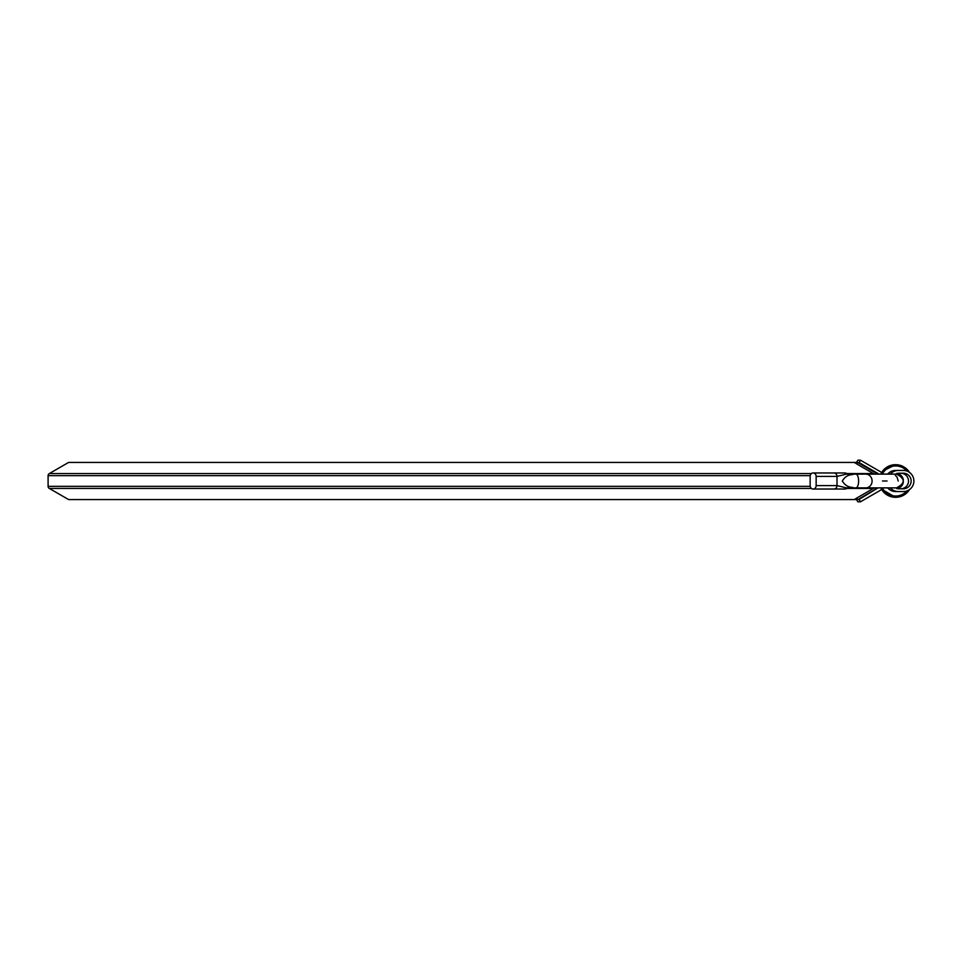 <?xml version="1.0" encoding="UTF-8"?>
<svg xmlns="http://www.w3.org/2000/svg" width="962" height="962" viewBox="0 0 962 962"><rect width="100%" height="100%" fill="white"/><g stroke="black" fill="none" stroke-linecap="round" stroke-linejoin="round"><path stroke-width="1.44" d="M881.396 472.883A16.306 16.282 -90 0 1 895.514 464.694L895.658 464.694A16.306 16.282 -90 0 1 909.499 472.414M909.499 489.586A16.306 16.282 -90 0 1 895.658 497.306L895.514 497.306A16.306 16.282 -90 0 1 881.396 489.117M895.658 497.306A16.306 16.282 -90 0 1 881.469 488.985M881.469 473.015A16.306 16.282 -90 0 1 895.658 464.694M896.812 473.34A7.744 7.732 -90 0 1 903.342 480.122M903.342 481.878A7.744 7.732 -90 0 1 896.812 488.66M895.586 464.694L895.562 464.694A16.306 16.282 90 0 0 881.42 472.919A16.306 16.282 -90 0 1 895.586 464.694L882.587 471.152L881.42 472.919M874.314 474.11L856.685 463.924L857.539 462.433L68.591 462.433L49.302 473.569L811.411 473.569M49.302 473.569A2.417 2.417 0 0 0 48.1 475.661L48.1 486.339A2.417 2.417 0 0 0 49.302 488.431L68.591 499.567L857.539 499.567L856.685 498.075L874.314 487.89M877.861 487.89L857.936 499.567L876.815 488.431A2.417 2.405 -90 0 0 877.452 487.89M877.452 474.11A2.417 2.405 -90 0 0 876.815 473.569L857.539 462.433L876.815 473.569M856.721 463.852L854.256 462.433M854.256 499.567L856.721 498.148M870.213 492.472A6.662 6.662 0 0 1 870.502 492.532L862.541 497.113A6.662 6.662 0 0 1 862.625 496.861M881.781 487.89A3.439 3.439 90 0 1 880.086 490.476L860.485 501.803L859.114 499.422L877.681 488.083M859.114 499.422L858.176 499.422M870.213 469.528A6.662 6.662 0 0 0 870.502 469.468L862.541 464.887A6.662 6.662 0 0 0 862.625 465.139M881.781 474.11A3.439 3.439 90 0 0 880.086 471.524L860.485 460.197L859.114 462.578L878.715 473.917A0.685 0.685 -90 0 1 878.931 474.11M859.114 462.578L858.176 462.578M898.316 473.196L903.354 473.196A7.804 7.792 -90 0 1 911.146 481A7.804 7.792 -90 0 1 903.354 488.804L898.316 488.804M900.709 488.804A7.804 7.792 90 0 0 908.501 481A7.804 7.792 90 0 0 900.709 473.196M890.319 474.11A10.558 10.546 90 0 1 898.316 470.442L903.354 470.442A10.558 10.546 90 0 1 913.9 481A10.558 10.546 90 0 1 903.354 491.558L895.658 491.558A10.558 10.546 -90 0 1 887.661 487.89M898.316 491.558A10.558 10.546 -90 0 1 890.319 487.89M860.485 501.803L857.839 501.803L856.541 499.567M860.485 460.197L857.839 460.197L856.541 462.433M898.316 470.442L895.658 470.442A10.558 10.546 90 0 0 887.661 474.11M839.345 489.033L813.046 489.033A3.439 2.91 -90 0 1 810.148 485.594L810.148 476.406A3.439 2.91 -90 0 1 813.046 472.967L844.684 472.967A3.439 2.092 -90 0 1 846.271 474.146L837.012 476.406L816.149 476.406A3.439 2.91 -90 0 0 813.251 472.967M895.333 475.372L897.041 477.116L898.219 481M849.614 474.134L852.717 474.615C848.268 474.687 844.804 476.815 842.315 481.012C844.816 485.185 848.28 487.313 852.717 487.385L849.614 487.866M816.149 485.594L837.012 485.594L846.271 487.854A3.439 2.092 -90 0 1 844.684 489.033L813.251 489.033A3.439 2.91 -90 0 0 816.149 485.594L816.149 476.406M839.345 472.967L813.046 472.967M833.934 489.033A3.439 3.078 90 0 0 837.012 485.594L837.012 476.406A3.439 3.078 90 0 0 833.934 472.967M849.686 474.146L846.271 474.146A3.439 0.878 113.6 0 0 846.067 473.256A3.439 3.439 0 0 0 844.684 472.967M850.468 487.758L846.067 488.744A3.439 0.878 -113.6 0 0 846.271 487.854L849.711 487.854M887.048 481L882.491 481M906.938 471.067A15.043 15.019 90 0 0 882.31 474.11M882.31 487.89A15.043 15.019 90 0 0 906.938 490.933M895.586 497.306A16.306 16.282 -90 0 1 881.432 489.045A16.306 16.282 90 0 0 895.562 497.306L881.42 489.081M846.921 473.569L873.376 473.569M48.1 475.661L810.22 475.661M48.1 486.339L810.22 486.339M49.302 488.431L811.411 488.431M846.921 488.431L873.376 488.431M877.681 473.917L878.715 473.917M865.692 474.11A6.89 6.397 90 0 1 872.089 481A6.89 6.397 90 0 1 865.692 487.89L896.536 487.89C905.398 483.297 905.398 478.703 896.536 474.11L855.891 474.11A6.89 2.718 90 0 1 858.561 479.677A6.89 2.718 90 0 1 856.914 487.385A6.89 2.718 90 0 1 855.891 487.89L849.47 487.89M877.224 473.569L877.861 474.11M865.692 487.89L855.891 487.89M855.891 474.11L849.47 474.11M850.119 474.194L848.773 474.122M848.773 487.878L850.107 487.806M844.684 489.033A3.439 3.439 0 0 0 846.067 488.744M850.468 474.242L846.067 473.256"/></g></svg>

